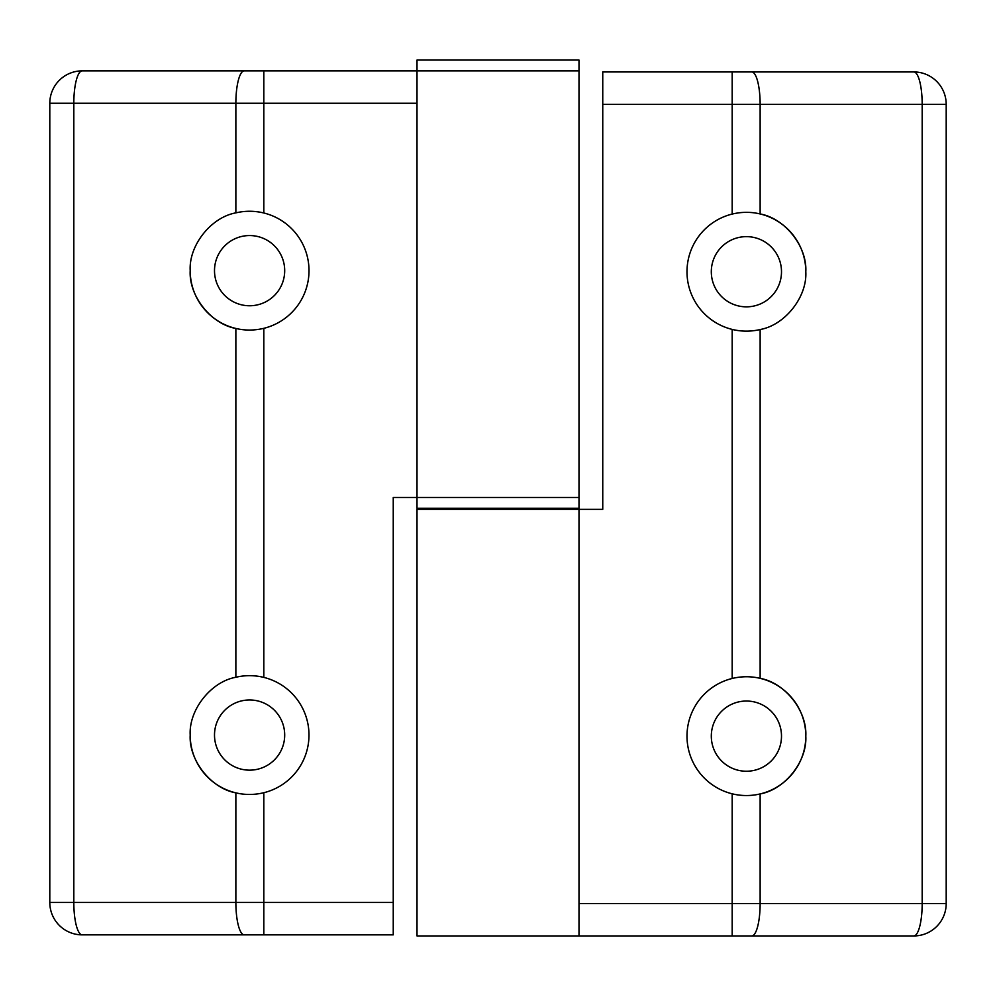 <?xml version="1.0" encoding="UTF-8"?>
<svg xmlns="http://www.w3.org/2000/svg" width="996" height="996" viewBox="0 0 996 996"><rect width="100%" height="100%" fill="white"/><g stroke="black" fill="none" stroke-linecap="round" stroke-linejoin="round"><path stroke-width="1.49" d="M427.794 508.259L427.794 509.342M568.206 508.259L568.206 509.342M711.306 271.746A35.097 35.097 0 0 0 746.402 306.843A35.097 35.097 0 0 0 781.499 271.746A35.097 35.097 0 0 0 746.402 236.637A35.097 35.097 0 0 0 711.306 271.746M805.801 271.746C807.27 296.933 784.985 325.144 760.135 329.527L760.135 678.351C784.985 682.733 807.27 710.945 805.801 736.144C807.27 761.33 784.985 789.542 760.135 793.937L760.135 903.534L922.184 903.534L922.184 104.343L760.135 104.343L760.135 213.953C784.985 218.336 807.27 246.547 805.801 271.746A59.399 59.399 0 0 0 760.135 213.953C751.009 211.762 741.696 211.799 732.185 214.065A59.399 59.399 0 0 0 732.185 329.415C741.597 331.68 750.922 331.718 760.135 329.527A59.399 59.399 0 0 1 732.185 329.415L732.185 678.463A59.399 59.399 0 0 0 732.185 793.812C741.597 796.078 750.922 796.115 760.135 793.937M711.306 736.144A35.097 35.097 0 0 0 746.402 771.24A35.097 35.097 0 0 0 781.499 736.144A35.097 35.097 0 0 0 746.402 701.035A35.097 35.097 0 0 0 711.306 736.144M732.185 214.065L732.185 104.343L602.754 104.343L602.754 509.342L579 509.342L579 903.534L732.185 903.534L732.185 793.812A59.399 59.399 0 0 0 805.801 736.144A59.399 59.399 0 0 0 760.135 678.351C751.009 676.172 741.696 676.209 732.185 678.463M602.754 104.343L602.754 71.936L913.805 71.936A32.395 32.395 0 0 1 946.2 104.343L946.2 903.534A32.395 32.395 0 0 1 913.805 935.941L417 935.941L417 509.342L579 509.342M417 497.465L417 508.259L579 508.259L579 497.465L417 497.465L579 497.465L579 60.059L417 60.059L417 70.865L579 70.865L417 70.865L417 497.465L393.246 497.465L393.246 934.858L82.195 934.858A32.395 32.395 0 0 1 49.8 902.463L49.8 103.26A32.395 32.395 0 0 1 82.195 70.865L417 70.865M214.501 735.06A35.097 35.097 0 0 0 249.598 770.157A35.097 35.097 0 0 0 284.694 735.06A35.097 35.097 0 0 0 249.598 699.964A35.097 35.097 0 0 0 214.501 735.06M263.816 792.729A59.399 59.399 0 0 0 263.816 677.392C254.403 675.126 245.078 675.089 235.865 677.268L235.865 328.456C244.991 330.635 254.304 330.597 263.816 328.331A59.399 59.399 0 0 0 263.816 212.982C254.403 210.729 245.078 210.691 235.865 212.87L235.865 103.26L73.816 103.26L73.816 902.463L235.865 902.463L235.865 792.853C244.991 795.032 254.304 794.995 263.816 792.729L263.816 902.463L393.246 902.463M235.865 792.853C211.015 788.458 188.73 760.247 190.199 735.06A59.399 59.399 0 0 0 235.865 792.853M214.501 270.663A35.097 35.097 0 0 0 249.598 305.76A35.097 35.097 0 0 0 284.694 270.663A35.097 35.097 0 0 0 249.598 235.554A35.097 35.097 0 0 0 214.501 270.663M235.865 328.456C211.015 324.061 188.73 295.849 190.199 270.663A59.399 59.399 0 0 0 235.865 328.456M190.199 735.06C188.73 709.874 211.015 681.662 235.865 677.268A59.399 59.399 0 0 1 263.816 677.392L263.816 328.331M190.199 270.663C188.73 245.464 211.015 217.265 235.865 212.87A59.399 59.399 0 0 1 263.816 212.982L263.816 103.26L235.865 103.26A32.395 8.391 -90 0 1 244.257 70.865M946.2 903.534A32.395 32.395 0 0 1 913.805 935.941A32.395 8.391 90 0 0 922.184 903.534L946.2 903.534M913.805 71.936A32.395 32.395 0 0 1 946.2 104.343L922.184 104.343A32.395 8.391 -90 0 0 913.805 71.936M751.743 71.936A32.395 8.391 -90 0 1 760.135 104.343L732.185 104.343L732.185 71.936M732.185 935.941L732.185 903.534L760.135 903.534A32.395 8.391 90 0 1 751.743 935.941M417 103.26L263.816 103.26L263.816 70.865M82.195 934.858A32.395 32.395 0 0 1 49.8 902.463L73.816 902.463A32.395 8.391 90 0 0 82.195 934.858M49.8 103.26A32.395 32.395 0 0 1 82.195 70.865A32.395 8.391 -90 0 0 73.816 103.26L49.8 103.26M244.257 934.858A32.395 8.391 90 0 1 235.865 902.463L263.816 902.463L263.816 934.858M579 903.534L579 935.941"/></g></svg>
